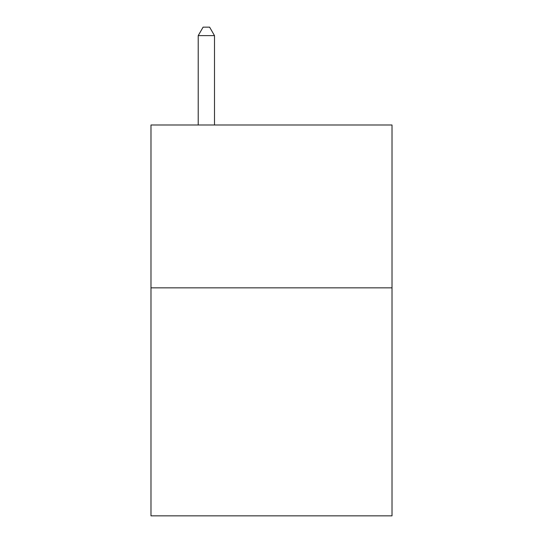 <?xml version="1.0" encoding="UTF-8"?>
<svg xmlns="http://www.w3.org/2000/svg" width="543" height="543" viewBox="0 0 543 543"><rect width="100%" height="100%" fill="white"/><g stroke="black" fill="none" stroke-linecap="round" stroke-linejoin="round"><path stroke-width="0.81" d="M392.012 287.851L392.012 515.85L150.988 515.85L150.988 124.992L392.012 124.992L392.012 287.851L150.988 287.851M214.499 124.992L214.499 35.621L198.215 35.621L198.215 124.992M198.215 35.621L203.102 27.15L209.612 27.15L214.499 35.621"/></g></svg>
